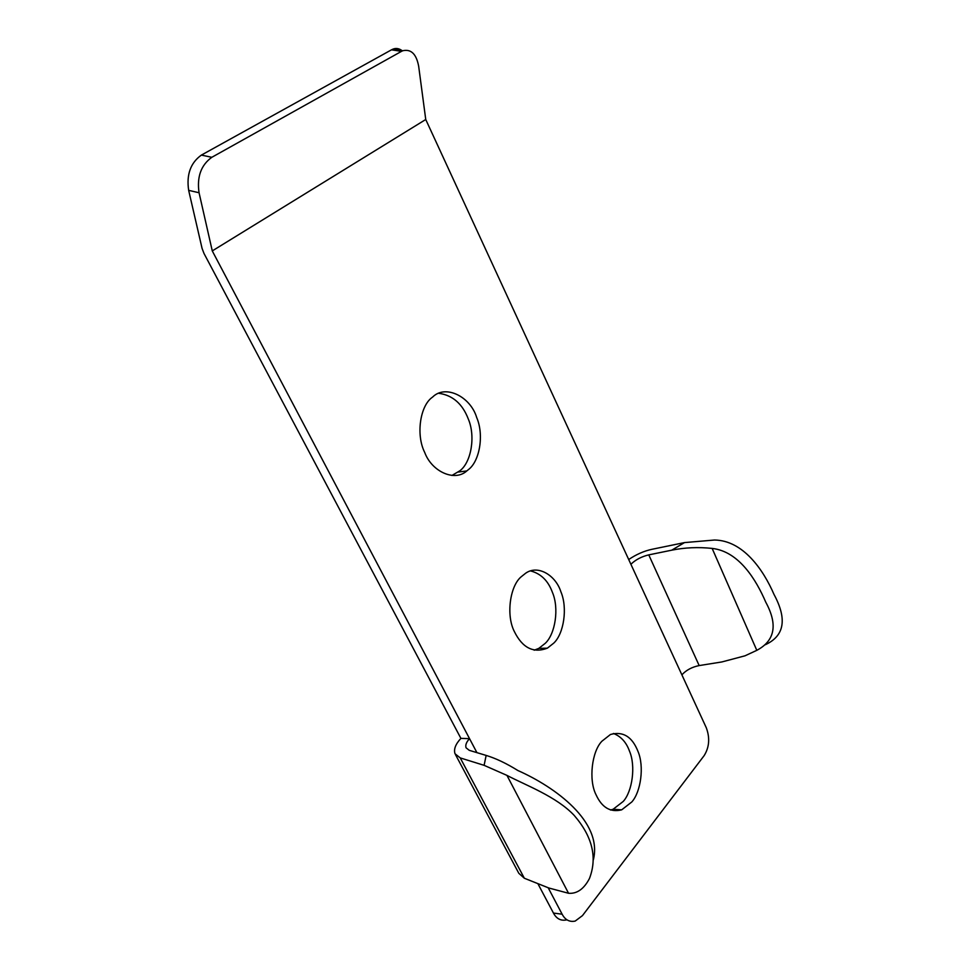 <?xml version="1.0" encoding="UTF-8"?>
<svg xmlns="http://www.w3.org/2000/svg" width="970" height="970" viewBox="0 0 970 970"><rect width="100%" height="100%" fill="white"/><g stroke="black" fill="none" stroke-linecap="round" stroke-linejoin="round"><path stroke-width="1.45" d="M601.933 741.201C591.894 751.338 588.426 779.916 596.029 794.721C601.909 807.586 610.457 812.63 621.685 809.841L631.809 801.96C640.903 791.86 644.359 766.312 638.03 751.52C632.21 736.691 623.019 731.016 610.469 734.484L601.933 741.201M610.482 810.023L613.125 809.259L623.261 801.414C632.379 791.362 635.859 765.948 629.53 751.216C626.317 742.28 620.945 736.363 613.428 733.465M521.145 576.823C509.977 586.074 505.964 615.174 514.27 631.385C522.393 647.911 533.427 653.513 547.371 648.166L553.737 643.134C563.837 633.798 567.789 607.875 560.903 591.846C555.822 575.513 538.132 564.37 525.679 573.197L521.145 576.823M534.167 650.203L538.835 648.36L545.213 643.352C555.313 634.053 559.302 608.263 552.403 592.318C548.159 580.739 540.884 573.622 530.614 570.93M432.729 396.948L432.305 397.288C420.083 405.727 415.766 434.948 424.739 452.505C431.808 471.675 454.687 482.029 466.812 470.923L468.437 469.601C479.677 461.211 484.224 434.948 476.694 417.524C470.583 396.851 445.715 384.12 432.729 396.948M451.947 475.458L459.95 470.729C471.202 462.375 475.773 436.233 468.255 418.907C462.435 403.775 452.638 395.251 438.84 393.311M566.492 919.924C560.854 921.051 556.501 918.772 553.446 913.061L562.127 914.201C565.195 919.936 569.548 922.227 575.174 921.088L582.473 915.607L704.184 755.569C709.337 747.179 710.04 737.903 706.293 727.755L681.886 674.841C686.202 670.112 691.962 667.033 699.176 665.578L721.898 661.94L745.021 655.805L756.806 650.337C774.969 640.721 777.976 624.68 765.791 602.224C756.2 579.927 739.067 551.409 712.15 548.414C698.315 546.947 684.844 547.529 671.725 550.184L648.76 554.876L699.176 665.578M484.103 765.33L460.229 757.909L524.346 878.238L548.778 887.986L568.541 893.273C576.992 893.94 583.964 889.017 589.445 878.517C597.496 857.577 592.428 836.552 574.228 815.455C556.574 796.576 525.631 785.203 506.958 775.394L484.103 765.33L486.152 755.424L469.262 750.331L466.061 747.797C465.2 745.142 466.364 742.098 469.541 738.655L212.272 250.915L425.745 119.504L418.676 66.312C416.397 54.041 411.098 48.852 402.792 50.731L401.483 51.361L391.504 49.822L392.814 49.191C395.942 47.906 399.034 48.391 402.089 50.634M201.384 155.091L211.824 157.298C201.02 165.094 196.764 176.904 199.056 192.739L188.665 190.362C186.325 174.588 190.569 162.839 201.384 155.091L391.504 49.822M188.665 190.362L202.063 248.381L204.027 253.522L460.908 738.388L469.541 738.655L476.913 752.635M211.824 157.298L401.483 51.361M212.272 250.915L199.056 192.739M648.76 554.876C641.449 556.634 635.495 559.763 630.9 564.285L425.745 119.504M537.853 883.621L553.446 913.061M562.127 914.201L548.183 887.744M628.705 559.532C636.308 554.391 644.116 550.96 652.131 549.262L684.493 542.594L714.538 540.023C743.056 540.436 763.317 569.645 773.999 594.416C787.337 619.175 784.439 635.944 765.306 644.735M486.152 755.424C495.876 758.37 506.449 763.414 517.895 770.532C555.07 786.997 602.964 821.699 593.349 859.869M524.346 878.238L518.817 873.303L455.463 754.587M460.229 757.909L455.015 753.751C453.572 749.276 455.536 744.16 460.908 738.388M671.725 550.184L684.493 542.594M506.958 775.394L568.541 893.273M630.9 564.285L681.886 674.841M712.15 548.414L756.806 650.337M621.685 809.841L613.125 809.259M547.371 648.166L538.835 648.36M466.812 470.923L458.337 472.05M402.792 50.731L392.814 49.191"/></g></svg>

